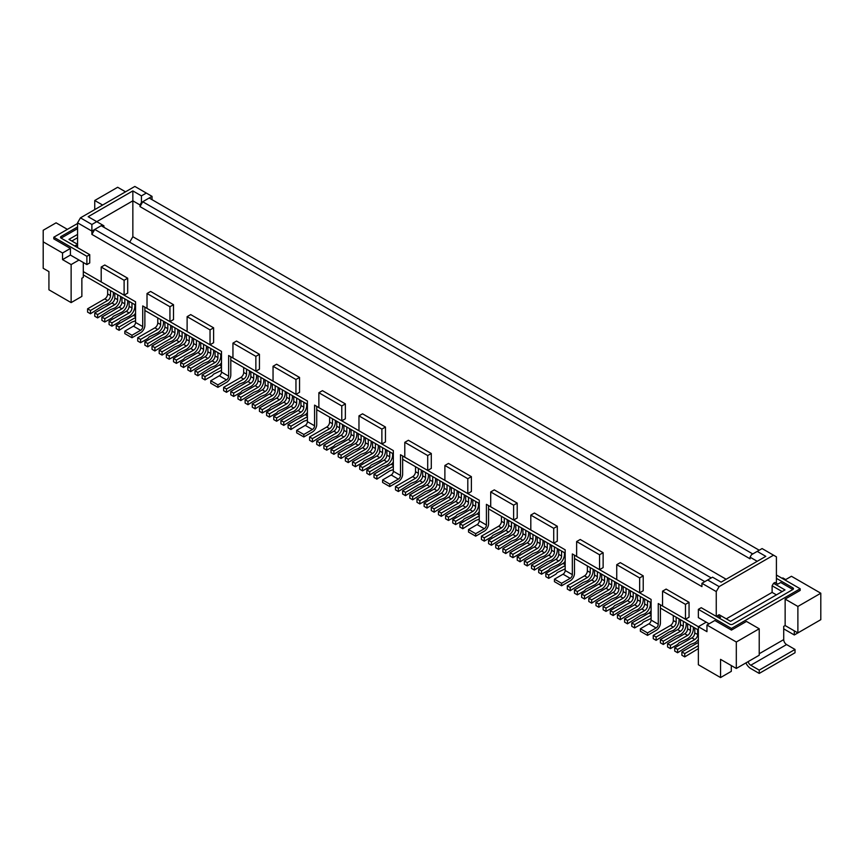 <?xml version="1.0" encoding="UTF-8"?>
<svg xmlns="http://www.w3.org/2000/svg" width="864" height="864" viewBox="0 0 864 864"><rect width="100%" height="100%" fill="white"/><g stroke="black" fill="none" stroke-linecap="round" stroke-linejoin="round"><path stroke-width="1.3" d="M279.482 388.184L279.482 393.142A4.05 2.344 120 0 1 276.62 398.099L259.438 408.024L259.438 411.329L262.3 412.981L262.3 409.676L259.438 408.024M262.3 409.676L279.482 399.751A4.05 2.344 120 0 0 282.355 394.794L282.355 389.837M449.896 486.572L449.896 488.225A8.1 4.676 120 0 1 444.172 498.139L439.873 499.792L426.989 508.064L426.989 504.76L424.127 503.107L424.127 506.412L426.989 508.064M263.736 379.091L263.736 380.743A8.1 4.676 120 0 1 258.012 390.658L253.714 392.31L240.818 400.583L240.818 397.278L237.956 395.626L255.139 385.7A4.05 2.344 120 0 0 258.012 380.743L258.012 375.775M247.979 401.414L245.117 399.751L245.117 403.067L247.979 404.719L247.979 401.414L265.162 391.489A4.05 2.344 120 0 0 268.034 386.532L268.034 381.564M245.117 399.751L262.3 389.837A4.05 2.344 120 0 0 265.162 384.869L265.162 379.912M706.957 631.67L698.36 626.702L698.36 664.74L720.554 677.56L720.554 659.362L736.312 668.455L736.312 642.006L706.957 625.05L706.957 631.67M647.525 632.912L647.525 635.386L640.364 631.26L640.364 628.776L647.525 632.912L656.111 627.944A3.035 1.75 -60 0 0 658.26 624.229L658.26 603.558L698.36 626.702L706.234 622.156L698.36 617.609L698.36 609.347L701.222 607.694L729.864 624.229A2.03 1.166 0 0 0 732.726 624.229L792.871 589.507L780.7 582.476L777.838 584.129L774.976 582.476L773.539 583.297L784.998 589.918L730.577 621.335L719.129 614.714L717.692 615.546L720.554 617.198L719.129 618.03M717.692 615.546L716.98 616.788M736.312 642.006L759.218 628.776L746.474 621.421L731.441 630.094L714.83 620.503L706.957 625.05M199.292 341.885L199.292 343.537A8.1 4.676 120 0 1 193.568 353.452L184.972 357.588L183.535 359.24L176.375 363.377L176.375 360.072L193.568 350.147A4.05 2.344 120 0 0 196.43 345.19L196.43 340.232M363.982 436.957L363.982 438.61A8.1 4.676 120 0 1 358.247 448.535L353.948 450.187L341.064 458.46L338.202 456.808L338.202 453.492L341.064 455.155L358.247 445.23A4.05 2.344 120 0 0 361.109 440.273L361.109 435.305M358.247 433.652L358.247 438.61L361.109 440.273M163.49 321.214L163.49 322.866A8.1 4.676 120 0 1 157.766 332.791L149.17 336.917L147.744 338.569L140.584 342.706L137.711 341.053L137.711 337.748L154.904 327.823A4.05 2.344 120 0 0 157.766 322.866L160.628 324.518L160.628 319.561M147.02 293.512L169.938 306.742L169.938 321.624L147.02 308.394L147.02 293.512L150.606 291.449L173.513 304.679L169.938 306.742M435.575 478.3L435.575 479.952A8.1 4.676 120 0 1 429.851 489.877L425.552 491.53L412.668 499.792L409.806 498.139L409.806 494.834L412.668 496.487L429.851 486.572A4.05 2.344 120 0 0 432.713 481.604L432.713 476.647M429.851 474.995L429.851 479.952A4.05 2.344 120 0 1 426.989 484.92L409.806 494.834M335.34 420.422L335.34 422.075A8.1 4.676 120 0 1 329.605 432L325.318 433.652L312.422 441.925L312.422 438.61L329.605 428.695A4.05 2.344 120 0 0 332.478 423.738L332.478 418.77M312.422 441.925L309.56 440.273L309.56 436.957L326.743 427.043A4.05 2.344 120 0 0 329.605 422.075L332.478 423.738M471.377 498.971L471.377 500.623A8.1 4.676 120 0 1 465.653 510.548L457.056 514.674L455.63 516.337L448.47 520.463L448.47 517.158L445.608 515.506L445.608 518.81L448.47 520.463M318.87 407.614L318.87 392.731L341.777 405.961L341.777 420.844L318.87 407.614M341.777 420.844L345.362 418.77L345.362 403.888L322.445 390.658L318.87 392.731M421.265 470.038L421.265 471.69A8.1 4.676 120 0 1 415.53 481.604L411.232 483.257L398.347 491.53L395.485 489.877L395.485 486.572L398.347 488.225L415.53 478.3A4.05 2.344 120 0 0 418.392 473.342L418.392 468.374M398.347 491.53L398.347 488.225M428.425 474.163L428.425 475.816A8.1 4.676 120 0 1 422.69 485.741L418.392 487.393L405.508 495.666L405.508 492.35L422.69 482.436A4.05 2.344 120 0 0 425.552 477.479L425.552 472.511M101.196 267.052L124.114 280.282L124.114 295.164L101.196 281.934L101.196 267.052L104.782 264.989L127.688 278.219L124.114 280.282M232.945 357.998L232.945 343.116L255.863 356.346L255.863 371.228L232.945 357.998M152.032 199.67L152.032 196.366L149.17 198.018L759.218 550.228M574.484 555.196L574.484 573.383A6.08 3.51 120 0 1 570.197 580.824L561.6 585.781L554.44 581.645L554.44 579.172L563.036 574.204A3.035 1.75 120 0 0 565.175 570.488L565.175 549.817L486.421 504.338L486.421 525.01A3.035 1.75 120 0 1 484.272 528.736L475.675 533.693L475.675 536.177L484.272 531.22A6.08 3.51 -60 0 0 488.57 523.778L488.57 508.896L565.175 553.122M467.802 478.71L467.802 493.592L444.884 480.362L444.884 465.48L467.802 478.71L471.377 476.647L471.377 491.53L467.802 493.592M565.175 568.836L557.302 572.551L555.876 574.204L548.716 578.34L545.843 576.688L545.843 573.383L548.716 575.035L565.175 565.531M565.175 561.103A4.05 2.344 120 0 1 563.036 563.458L545.843 573.383M255.863 371.228L259.438 369.166L259.438 354.283L236.531 341.053L232.945 343.116M513.626 505.17L513.626 520.052L490.709 506.822L490.709 491.94L513.626 505.17L517.212 503.107L517.212 517.99L513.626 520.052M358.247 438.61A4.05 2.344 120 0 1 355.385 443.578L338.202 453.492M210.038 329.897L210.038 344.779L187.121 331.549L187.121 316.667L190.696 314.593L213.613 327.823L210.038 329.897L187.121 316.667M213.613 327.823L213.613 342.706L210.038 344.779M270.896 383.216L270.896 384.869A8.1 4.676 120 0 1 265.162 394.794L260.874 396.446L247.979 404.719M716.256 616.378L716.256 591.57L719.129 586.613L707.67 579.992L712.541 577.184L721.127 582.142L765.806 556.351L757.22 551.383L762.091 548.575L776.412 556.848L776.412 583.297M650.387 602.316L650.387 603.968A8.1 4.676 120 0 1 644.663 613.894L640.364 615.546L627.469 623.819L624.607 622.156L624.607 618.851L627.469 620.503L644.663 610.589A4.05 2.344 120 0 0 647.525 605.621L647.525 600.664M644.663 599.011L644.663 603.968A4.05 2.344 120 0 1 641.79 608.936L624.607 618.851M553.727 528.325L553.727 543.208L530.809 529.978L530.809 515.095L553.727 528.325L557.302 526.252L557.302 541.134L553.727 543.208M306.698 403.888L306.698 405.54A8.1 4.676 120 0 1 300.964 415.465L296.676 417.118L283.781 425.39L283.781 422.075L300.964 412.16A4.05 2.344 120 0 0 303.836 407.192L303.836 402.235M300.964 400.583L300.964 405.54L303.836 407.192M83.3 262.505L83.3 277.387L81.864 278.219L81.864 296.406L71.129 302.605L48.924 289.796L48.924 271.609L43.2 268.294L43.2 230.267L56.084 222.826L67.403 229.36M356.821 432.832L356.821 434.484A8.1 4.676 120 0 1 351.086 444.398L346.788 446.051L333.904 454.324L331.042 452.671L331.042 449.366L333.904 451.019L351.086 441.094A4.05 2.344 120 0 0 353.948 436.136L353.948 431.168M351.086 429.516L351.086 434.484A4.05 2.344 120 0 1 348.224 439.441L331.042 449.366M62.532 259.61L70.405 255.064L79.002 260.032L71.129 264.578L62.532 259.61L62.532 253.001L43.2 241.844M385.463 449.366L385.463 451.019A8.1 4.676 120 0 1 379.728 460.933L371.142 465.07L369.706 466.722L362.545 470.858L362.545 467.554L379.728 457.628A4.05 2.344 120 0 0 382.59 452.671L382.59 447.714M362.545 470.858L359.683 469.206L359.683 465.901L376.866 455.976A4.05 2.344 120 0 0 379.728 451.019L379.728 446.051M256.576 374.954L256.576 376.607A8.1 4.676 120 0 1 250.852 386.532L242.255 390.658L240.818 392.31L233.658 396.446L233.658 393.142L250.852 383.216A4.05 2.344 120 0 0 253.714 378.259L253.714 373.302M300.964 405.54A4.05 2.344 120 0 1 298.102 410.508L280.919 420.422L280.919 423.738L283.781 425.39M280.919 420.422L283.781 422.075M250.852 371.65L250.852 376.607A4.05 2.344 120 0 1 247.979 381.564L230.796 391.489L230.796 394.794L233.658 396.446M685.476 604.379L685.476 619.261L662.558 606.042L662.558 591.16L685.476 604.379L689.051 602.316L689.051 617.198L685.476 619.261M295.952 379.501L295.952 394.384L273.046 381.154L273.046 366.271L295.952 379.501L299.538 377.428L299.538 392.31L295.952 394.384M507.179 519.642L507.179 521.294A8.1 4.676 120 0 1 501.455 531.22L492.858 535.345L491.432 536.998L484.272 541.134L484.272 537.829L501.455 527.904A4.05 2.344 120 0 0 504.317 522.947L504.317 517.99M343.926 425.39L343.926 430.348A4.05 2.344 120 0 1 341.064 435.305L323.881 445.23L323.881 448.535L326.743 450.187L326.743 446.882L343.926 436.957A4.05 2.344 120 0 0 346.788 432L346.788 427.043M127.688 300.542L127.688 302.195A8.1 4.676 120 0 1 121.964 312.12L113.368 316.246L111.942 317.909L104.782 322.034L101.909 320.382L101.909 317.077L104.782 318.73L121.964 308.815A4.05 2.344 120 0 0 124.826 303.847L124.826 298.89M104.782 322.034L104.782 318.73M77.566 222.826L91.886 231.088L91.886 224.478L96.757 221.67L88.171 216.702L132.851 190.912L141.437 195.869L146.308 193.061L134.849 186.44L80.438 217.858L77.566 222.826L77.566 247.622M757.22 551.383L751.486 554.699L750.06 557.172L757.22 561.308M292.378 395.626L292.378 397.278A8.1 4.676 120 0 1 286.643 407.192L278.057 411.329L276.62 412.981L269.46 417.118L269.46 413.813L266.598 412.16L283.781 402.235A4.05 2.344 120 0 0 286.643 397.278L289.516 398.93L289.516 393.973M102.632 205.049L94.748 200.502L117.666 187.272L125.539 191.819M94.748 209.596L94.748 200.502M689.051 602.316L666.144 589.086L662.558 591.16M220.774 354.283L220.774 355.936A8.1 4.676 120 0 1 215.05 365.861L210.751 367.513L197.856 375.775L197.856 372.47L215.05 362.556A4.05 2.344 120 0 0 217.912 357.588L217.912 352.631M197.856 375.775L194.994 374.123L194.994 370.818L212.177 360.893A4.05 2.344 120 0 0 215.05 355.936L217.912 357.588M176.375 363.377L173.513 361.724L173.513 358.42L190.696 348.494A4.05 2.344 120 0 0 193.568 343.537L193.568 338.569M269.46 417.118L266.598 415.465L266.598 412.16M479.261 519.221L475.675 520.463L462.791 528.736L462.791 525.431L459.929 523.778L459.929 527.083L462.791 528.736M206.453 346.01L206.453 347.674A8.1 4.676 120 0 1 200.729 357.588L196.43 359.24L183.535 367.513L180.673 365.861L180.673 362.556L183.535 364.208L200.729 354.283A4.05 2.344 120 0 0 203.591 349.326L203.591 344.358M79.002 260.032L86.875 264.578L89.737 262.926L89.737 254.653L86.875 256.306L86.875 264.578M70.405 255.064L70.405 248.454L53.795 238.864L53.795 237.211L86.875 256.306M299.538 399.751L299.538 401.414A8.1 4.676 120 0 1 293.803 411.329L289.516 412.981L276.62 421.254L273.758 419.602L273.758 416.297L276.62 417.949L293.803 408.024A4.05 2.344 120 0 0 296.676 403.067L296.676 398.099M276.62 421.254L276.62 417.949M726.138 579.247L132.851 236.714L132.851 200.826L140.011 204.962L141.437 202.489L141.437 195.869M141.437 202.489L142.722 201.744L140.011 206.615L750.06 558.824L750.06 557.172M140.011 206.615L140.011 204.962M342.5 424.559L342.5 426.211A8.1 4.676 120 0 1 336.766 436.136L332.478 437.789L319.583 446.051L316.721 444.398L316.721 441.094L333.904 431.168A4.05 2.344 120 0 0 336.766 426.211L339.638 427.864L339.638 422.906M336.766 421.254L336.766 426.211M200.729 342.706L200.729 347.674L203.591 349.326M307.411 420.012L303.836 421.254L290.941 429.516L288.079 427.864L288.079 424.559L305.262 414.634A4.05 2.344 120 0 0 307.411 412.279M70.405 248.454L62.532 253.001M600.264 573.383L600.264 575.035A8.1 4.676 120 0 1 594.54 584.96L585.943 589.086L584.518 590.738L577.357 594.875L577.357 591.57L594.54 581.645A4.05 2.344 120 0 0 597.402 576.688L597.402 571.73M442.735 482.436L442.735 484.088A8.1 4.676 120 0 1 437.011 494.014L428.425 498.139L426.989 499.792L419.828 503.928L416.966 502.276L416.966 498.971L419.828 500.623L437.011 490.698A4.05 2.344 120 0 0 439.873 485.741L439.873 480.784M194.994 370.818L197.856 372.47M77.566 237.708L71.842 241.013M381.877 443.988L358.97 430.758L358.97 415.876L381.877 429.106L381.877 443.988L385.463 441.925L385.463 427.043L381.877 429.106M134.849 304.679L134.849 306.331A8.1 4.676 120 0 1 129.125 316.246L120.528 320.382L119.102 322.034L111.942 326.171L109.069 324.518L109.069 321.214L111.942 322.866L129.125 312.941A4.05 2.344 120 0 0 131.987 307.984L131.987 303.026M111.942 326.171L111.942 322.866M378.302 445.23L378.302 446.882A8.1 4.676 120 0 1 372.568 456.808L363.982 460.933L362.545 462.596L355.385 466.722L355.385 463.417L372.568 453.492A4.05 2.344 120 0 0 375.43 448.535L375.43 443.578M355.385 463.417L352.523 461.765L369.706 451.84A4.05 2.344 120 0 0 372.568 446.882L375.43 448.535M393.336 469.616L389.75 470.858L376.866 479.131L376.866 475.816L393.336 466.312M640.364 628.776L648.95 623.819A3.035 1.75 -60 0 0 651.1 620.093L651.1 599.422L572.335 553.954L572.335 574.625A3.035 1.75 120 0 1 570.197 578.34L561.6 583.297L561.6 585.781M550.141 544.439L550.141 546.091A8.1 4.676 120 0 1 544.417 556.016L540.119 557.669L527.234 565.942L527.234 562.637L544.417 552.712A4.05 2.344 120 0 0 547.279 547.754L547.279 542.786M221.486 362.675A4.05 2.344 120 0 1 219.337 365.029L202.154 374.954L202.154 378.259L205.016 379.912L205.016 376.607L221.486 367.103M472.813 499.792L472.813 504.76A4.05 2.344 120 0 1 469.951 509.717L452.768 519.642L452.768 522.947L455.63 524.599L455.63 521.294L472.813 511.369A4.05 2.344 120 0 0 475.675 506.412L475.675 501.455M452.768 519.642L455.63 521.294M333.904 454.324L333.904 451.019M303.836 436.957L296.676 432.832L296.676 430.348L303.836 434.484L303.836 436.957L312.422 432A6.08 3.51 -60 0 0 316.721 424.559L316.721 409.676L393.336 453.913M349.661 428.695L349.661 430.348A8.1 4.676 120 0 1 343.926 440.273L335.34 444.398L333.904 446.051L326.743 450.187M164.927 322.034L164.927 327.002A4.05 2.344 120 0 1 162.065 331.96L144.871 341.885L147.744 343.537L164.927 333.612A4.05 2.344 120 0 0 167.789 328.655L167.789 323.687M371.142 441.094L371.142 442.746A8.1 4.676 120 0 1 365.407 452.671L361.109 454.324L348.224 462.596L348.224 459.281L365.407 449.366A4.05 2.344 120 0 0 368.269 444.398L368.269 439.441M124.826 331.128L131.987 335.264L131.987 337.748L124.826 333.612L124.826 331.128L133.423 326.171A3.035 1.75 120 0 0 135.562 322.456L135.562 301.784L83.3 271.609M133.423 326.171L140.584 330.307L131.987 335.264M91.886 224.478L80.438 217.858M285.217 391.489L285.217 393.142A8.1 4.676 120 0 1 279.482 403.067L270.896 407.192L269.46 408.856L262.3 412.981M445.608 515.506L462.791 505.58A4.05 2.344 120 0 0 465.653 500.623L465.653 495.666M184.972 333.612L184.972 335.264A8.1 4.676 120 0 1 179.248 345.19L174.949 346.842L162.065 355.115L162.065 351.799L179.248 341.885A4.05 2.344 120 0 0 182.11 336.917L182.11 331.96M542.981 540.313L542.981 541.966A8.1 4.676 120 0 1 537.257 551.88L532.958 553.532L520.074 561.805L520.074 558.5L537.257 548.575A4.05 2.344 120 0 0 540.119 543.618L540.119 538.65M286.643 392.31L286.643 397.278M398.347 479.131L389.75 484.088L389.75 486.572L382.59 482.436L382.59 479.952L391.187 474.995L398.347 479.131A3.035 1.75 120 0 0 400.496 475.405L400.496 454.734L479.261 500.213L479.261 520.884L486.421 525.01M391.187 474.995A3.035 1.75 120 0 0 393.336 471.269L393.336 450.598L314.572 405.13L314.572 425.801A3.035 1.75 120 0 1 312.422 429.516L303.836 434.484M437.011 479.131L437.011 484.088A4.05 2.344 120 0 1 434.149 489.046L416.966 498.971M240.818 397.278L258.012 387.353A4.05 2.344 120 0 0 260.874 382.396L260.874 377.428M75.416 246.391L76.14 245.149L77.566 245.97M74.704 245.97L76.14 245.149M215.05 350.978L215.05 355.936M120.528 296.406L120.528 298.058A8.1 4.676 120 0 1 114.804 307.984L110.506 309.636L97.621 317.909L97.621 314.593L114.804 304.679A4.05 2.344 120 0 0 117.666 299.711L117.666 294.754M97.621 314.593L94.748 312.941L111.942 303.026A4.05 2.344 120 0 0 114.804 298.058L117.666 299.711M170.651 325.35L170.651 327.002A8.1 4.676 120 0 1 164.927 336.917L160.628 338.569L147.744 346.842L144.871 345.19L144.871 341.885M745.924 662.904A8.1 4.676 -120 0 0 750.632 668.455L759.218 673.423L759.218 670.118L795.02 649.447L786.575 644.566A4.05 2.344 60 0 1 783.713 639.608L783.713 626.378L785.138 625.547L785.138 599.098L797.882 606.452L820.8 593.222L820.8 619.682L797.882 632.912L797.882 606.452M748.116 661.64A4.05 2.344 60 0 0 750.773 665.237L759.218 670.118M316.721 406.372L316.721 409.676M269.46 413.813L286.643 403.888A4.05 2.344 120 0 0 289.516 398.93M707.67 579.992L701.935 583.297L701.935 586.613L91.886 234.403L91.886 231.088L94.748 229.435L91.886 234.403M726.289 618.851L772.114 592.391L776.401 594.875M773.539 583.297L772.114 585.781L772.114 592.391M719.129 586.613L773.539 555.185M782.136 591.57L772.114 585.781M348.224 459.281L345.362 457.628L345.362 460.933L348.224 462.596M192.132 337.748L192.132 339.401A8.1 4.676 120 0 1 186.408 349.326L177.811 353.452L176.375 355.115L169.225 359.24L169.225 355.936L186.408 346.01A4.05 2.344 120 0 0 189.27 341.053L189.27 336.096M639.652 592.812L616.734 579.582L616.734 564.7L639.652 577.93L639.652 592.812L643.226 590.738L643.226 575.856L639.652 577.93M643.226 575.856L620.309 562.637L616.734 564.7M464.216 494.834L464.216 496.487A8.1 4.676 120 0 1 458.492 506.412L454.194 508.064L441.31 516.337L438.448 514.674L438.448 511.369L441.31 513.022L458.492 503.107A4.05 2.344 120 0 0 461.354 498.139L461.354 493.182M574.484 558.5L651.1 602.726M490.709 491.94L494.294 489.877L517.212 503.107M296.676 430.348L305.262 425.39A3.035 1.75 120 0 0 307.411 421.664L307.411 400.993L228.647 355.525L228.647 376.196A3.035 1.75 120 0 1 226.498 379.912L217.912 384.869L217.912 387.353L226.498 382.396A6.08 3.51 -60 0 0 230.796 374.954L230.796 360.072L307.411 404.298M528.66 532.04L528.66 533.693A8.1 4.676 120 0 1 522.936 543.618L518.638 545.27L505.753 553.532L505.753 550.228L522.936 540.313A4.05 2.344 120 0 0 525.798 535.345L525.798 530.388M576.634 541.544L580.219 539.482L603.126 552.712L599.551 554.774L599.551 569.657L576.634 556.427L576.634 541.544L599.551 554.774M113.368 292.27L113.368 293.933A8.1 4.676 120 0 1 107.644 303.847L103.345 305.5L90.461 313.772L90.461 310.468L107.644 300.542A4.05 2.344 120 0 0 110.506 295.585L110.506 290.617M223.636 387.353L223.636 390.658L226.498 392.31L226.498 389.005L223.636 387.353L240.818 377.428A4.05 2.344 120 0 0 243.691 372.47L246.553 374.123L246.553 369.166M140.584 330.307A3.035 1.75 120 0 0 142.722 326.581L142.722 305.921L221.486 351.389L221.486 372.06L228.647 376.196M172.087 326.171L172.087 331.128A4.05 2.344 120 0 1 169.225 336.096L152.032 346.01L154.904 347.674L154.904 350.978L167.789 342.706L172.087 341.053A8.1 4.676 120 0 0 177.811 331.128L177.811 329.476M535.82 536.177L535.82 537.829A8.1 4.676 120 0 1 530.096 547.754L521.5 551.88L520.074 553.532L512.914 557.669L512.914 554.364L530.096 544.439A4.05 2.344 120 0 0 532.958 539.482L532.958 534.524M686.189 622.987L686.189 624.64A8.1 4.676 120 0 1 680.465 634.565L676.166 636.217L663.271 644.479L663.271 641.174L680.465 631.26A4.05 2.344 120 0 0 683.327 626.292L683.327 621.335M109.069 321.214L126.263 311.288A4.05 2.344 120 0 0 129.125 306.331L129.125 301.363M290.941 429.516L290.941 426.211L307.411 416.707M557.302 548.575L557.302 550.228A8.1 4.676 120 0 1 551.578 560.153L547.279 561.805L534.395 570.078L531.522 568.415L531.522 565.11L548.716 555.196A4.05 2.344 120 0 0 551.578 550.228L551.578 545.27M441.31 516.337L441.31 513.022M478.537 503.107L478.537 504.76A8.1 4.676 120 0 1 472.813 514.674L464.216 518.81L462.791 520.463L455.63 524.599M534.395 570.078L534.395 566.762L551.578 556.848A4.05 2.344 120 0 0 554.44 551.88L554.44 546.923M457.056 490.698L457.056 492.35A8.1 4.676 120 0 1 451.332 502.276L447.034 503.928L434.149 512.201L434.149 508.896L431.287 507.233L448.47 497.318A4.05 2.344 120 0 0 451.332 492.35L454.194 494.014L454.194 489.046M144.871 307.152L144.871 325.35A6.08 3.51 -60 0 1 140.584 332.791L131.987 337.748M424.127 503.107L441.31 493.182A4.05 2.344 120 0 0 444.172 488.225L444.172 483.257M577.357 591.57L574.484 589.918L574.484 593.222L577.357 594.875M574.484 589.918L591.678 579.992A4.05 2.344 120 0 0 594.54 575.035L597.402 576.688M594.54 570.078L594.54 575.035M426.989 504.76L444.172 494.834A4.05 2.344 120 0 0 447.034 489.877L447.034 484.909M392.623 453.492L392.623 455.155A8.1 4.676 120 0 1 386.888 465.07L382.59 466.722L369.706 474.995L366.844 473.342L366.844 470.038L384.026 460.112A4.05 2.344 120 0 0 386.888 455.155L389.75 456.808L389.75 451.84M146.308 193.061L152.032 196.366M752.782 553.954L142.722 201.744L149.17 198.018M412.668 499.792L412.668 496.487M395.485 486.572L412.668 476.647A4.05 2.344 120 0 0 415.53 471.69L418.392 473.342M614.585 581.645L614.585 583.297A8.1 4.676 120 0 1 608.861 593.222L604.562 594.875L591.678 603.148L591.678 599.843L608.861 589.918A4.05 2.344 120 0 0 611.723 584.96L611.723 579.992M693.349 627.124L693.349 628.776A8.1 4.676 120 0 1 687.625 638.701L679.028 642.827L677.592 644.479L670.432 648.616L670.432 645.311L667.57 643.658L684.752 633.733A4.05 2.344 120 0 0 687.625 628.776L687.625 623.819M405.508 495.666L402.646 494.014L402.646 490.698L419.828 480.784A4.05 2.344 120 0 0 422.69 475.816L422.69 470.858M488.57 505.58L488.57 508.896M627.469 623.819L627.469 620.503M651.1 618.44L643.226 622.156L641.79 623.819L634.63 627.944L634.63 624.64L651.1 615.136M169.225 355.936L166.352 354.283L166.352 357.588L169.225 359.24M166.352 354.283L183.535 344.358A4.05 2.344 120 0 0 186.408 339.401L186.408 334.444M636.066 594.054L636.066 595.706A8.1 4.676 120 0 1 630.342 605.621L626.044 607.273L613.148 615.546L610.286 613.894L610.286 610.589L613.148 612.241L630.342 602.316A4.05 2.344 120 0 0 633.204 597.359L633.204 592.391M434.149 508.896L451.332 498.971A4.05 2.344 120 0 0 454.194 494.014M564.462 552.712L564.462 554.364A8.1 4.676 120 0 1 558.738 564.289L550.141 568.415L548.716 570.078L541.555 574.204L538.682 572.551L538.682 569.246L541.555 570.899L558.738 560.974A4.05 2.344 120 0 0 561.6 556.016L561.6 551.059M558.738 549.407L558.738 554.364A4.05 2.344 120 0 1 555.876 559.321L538.682 569.246M621.745 585.781L621.745 587.434A8.1 4.676 120 0 1 616.021 597.359L611.723 599.011L598.838 607.273L598.838 603.968L595.966 602.316L595.966 605.621L598.838 607.273M520.074 561.805L517.212 560.153L517.212 556.848L534.395 546.923A4.05 2.344 120 0 0 537.257 541.966L537.257 536.998M293.803 396.446L293.803 401.414A4.05 2.344 120 0 1 290.941 406.372L273.758 416.297M226.498 389.005L243.691 379.091A4.05 2.344 120 0 0 246.553 374.123M459.929 523.778L477.112 513.853A4.05 2.344 120 0 0 479.261 511.488M77.566 244.318L68.98 239.36L77.566 234.403M462.791 525.431L479.261 515.916M140.584 342.706L140.584 339.401L137.711 337.748M402.646 490.698L405.508 492.35M207.889 346.842L207.889 351.799A4.05 2.344 120 0 1 205.016 356.767L187.834 366.682L190.696 368.334L207.889 358.42A4.05 2.344 120 0 0 210.751 353.452L210.751 348.494M187.834 366.682L187.834 369.997L190.696 371.65L190.696 368.334M140.584 339.401L157.766 329.476A4.05 2.344 120 0 0 160.628 324.518M230.796 356.767L230.796 360.072M278.057 387.353L278.057 389.005A8.1 4.676 120 0 1 272.322 398.93L268.034 400.583L255.139 408.856L255.139 405.54L272.322 395.626A4.05 2.344 120 0 0 275.195 390.658L275.195 385.7M213.613 350.147L213.613 351.799A8.1 4.676 120 0 1 207.889 361.724L203.591 363.377L190.696 371.65M419.828 503.928L419.828 500.623M221.486 370.408L213.613 374.123L212.177 375.775L205.016 379.912M782.136 578.34L782.849 577.93L785.711 579.582M805.043 628.776L794.308 634.975L783.713 628.862M794.308 634.975L794.308 630.839M369.706 474.995L369.706 471.69L366.844 470.038M369.706 471.69L386.888 461.765A4.05 2.344 120 0 0 389.75 456.808M127.688 278.219L127.688 293.101L124.114 295.164M716.256 591.57L701.935 583.297M792.871 587.844L792.871 589.507A2.03 1.166 0 0 0 793.465 588.676A2.03 1.166 0 0 0 792.871 587.844L776.412 578.34M784.998 579.992L791.446 576.277L820.8 593.222M776.412 575.035L800.183 588.762L800.183 590.414L785.138 599.098M759.218 628.776L759.218 655.236L736.312 668.455M800.183 588.762L731.441 628.441L731.441 630.094M797.882 632.912L785.138 625.547M660.409 604.8L660.409 608.105L698.36 630.018M162.065 351.799L159.192 350.147L159.192 353.452L162.065 355.115M319.583 446.051L319.583 442.746L316.721 441.094M681.89 651.92L681.89 655.236L684.752 656.888L684.752 653.584L681.89 651.92L698.36 642.416M132.851 190.912L132.851 200.826L96.757 221.67L103.918 225.796L103.918 227.286M249.415 370.818L249.415 372.47A8.1 4.676 120 0 1 243.691 382.396L239.393 384.048L226.498 392.31M444.884 465.48L448.47 463.417L471.377 476.647M599.551 569.657L603.126 567.594L603.126 552.712M323.881 445.23L326.743 446.882M593.104 569.246L593.104 570.899A8.1 4.676 120 0 1 587.38 580.824L583.081 582.476L570.197 590.738L570.197 587.434L587.38 577.519A4.05 2.344 120 0 0 590.242 572.551L590.242 567.594M97.621 317.909L94.748 316.246L94.748 312.941M159.192 350.147L176.375 340.232A4.05 2.344 120 0 0 179.248 335.264L179.248 330.307M152.032 346.01L152.032 349.326L154.904 350.978M402.646 455.976L402.646 474.163A6.08 3.51 -60 0 1 398.347 481.604L389.75 486.572M530.809 515.095L534.395 513.022L557.302 526.252M273.046 366.271L276.62 364.208L299.538 377.428M358.97 415.876L362.545 413.813L385.463 427.043M169.938 321.624L173.513 319.561L173.513 304.679M427.702 470.448L431.287 468.374L431.287 453.492L427.702 455.566L427.702 470.448L404.795 457.218L404.795 442.336L427.702 455.566M404.795 442.336L408.37 440.273L431.287 453.492M415.53 466.722L415.53 471.69M393.336 461.884A4.05 2.344 120 0 1 391.187 464.249L374.004 474.163L374.004 477.479L376.866 479.131M704.808 581.645L94.748 229.435L101.196 225.72L711.245 577.93M679.028 618.851L679.028 620.503A8.1 4.676 120 0 1 673.304 630.428L669.006 632.081L656.111 640.354L656.111 637.038L653.249 635.386L653.249 638.701L656.111 640.354M319.583 442.746L336.766 432.832A4.05 2.344 120 0 0 339.638 427.864M345.362 457.628L362.545 447.714A4.05 2.344 120 0 0 365.407 442.746L368.269 444.398M365.407 437.789L365.407 442.746M628.906 589.918L628.906 591.57A8.1 4.676 120 0 1 623.182 601.495L614.585 605.621L613.148 607.273L605.988 611.41L605.988 608.105L623.182 598.18A4.05 2.344 120 0 0 626.044 593.222L626.044 588.265M720.554 677.56L731.3 671.35L731.3 665.572M684.752 653.584L698.36 645.721M698.36 648.616L684.752 656.888M484.272 537.829L481.41 536.177L481.41 539.482L484.272 541.134M481.41 536.177L498.593 526.252A4.05 2.344 120 0 0 501.455 521.294L501.455 516.337M694.775 627.944L694.775 632.912A4.05 2.344 120 0 1 691.913 637.87L674.73 647.795L677.592 649.447L694.775 639.522A4.05 2.344 120 0 0 697.648 634.565L697.648 629.597M698.36 639.317A8.1 4.676 120 0 1 694.775 642.827L690.487 644.479L677.592 652.752L674.73 651.1L674.73 647.795M677.592 652.752L677.592 649.447M670.432 645.311L687.625 635.386A4.05 2.344 120 0 0 690.487 630.428L690.487 625.471M670.432 648.616L667.57 646.963L667.57 643.658M527.234 565.942L524.362 564.289L524.362 560.974L541.555 551.059A4.05 2.344 120 0 0 544.417 546.091L544.417 541.134M521.5 527.904L521.5 529.556A8.1 4.676 120 0 1 515.776 539.482L511.477 541.134L498.593 549.407L498.593 546.091L515.776 536.177A4.05 2.344 120 0 0 518.638 531.22L518.638 526.252M680.465 619.682L680.465 624.64L683.327 626.292M663.271 641.174L660.409 639.522L677.592 629.597A4.05 2.344 120 0 0 680.465 624.64M660.409 639.522L660.409 642.827L663.271 644.479M656.111 637.038L673.304 627.124A4.05 2.344 120 0 0 676.166 622.156L676.166 617.198M673.304 615.546L673.304 620.503L676.166 622.156M673.304 620.503A4.05 2.344 120 0 1 670.432 625.471L653.249 635.386M83.3 274.914L135.562 305.089M634.63 624.64L631.768 622.987L648.95 613.062A4.05 2.344 120 0 0 651.1 610.708M631.768 622.987L631.768 626.292L634.63 627.944M352.523 461.765L352.523 465.07L355.385 466.722M643.226 598.18L643.226 599.843A8.1 4.676 120 0 1 637.502 609.757L633.204 611.41L620.309 619.682L620.309 616.378L637.502 606.452A4.05 2.344 120 0 0 640.364 601.495L640.364 596.527M620.309 616.378L617.447 614.714L634.63 604.8A4.05 2.344 120 0 0 637.502 599.843L637.502 594.875M617.447 614.714L617.447 618.03L620.309 619.682M386.888 450.187L386.888 455.155M610.286 610.589L627.469 600.664A4.05 2.344 120 0 0 630.342 595.706L630.342 590.738M613.148 615.546L613.148 612.241M376.866 475.816L374.004 474.163M605.988 611.41L603.126 609.757L603.126 606.452L620.309 596.527A4.05 2.344 120 0 0 623.182 591.57L623.182 586.613M603.126 606.452L605.988 608.105M598.838 603.968L616.021 594.054A4.05 2.344 120 0 0 618.883 589.086L618.883 584.129M616.021 582.476L616.021 587.434L618.883 589.086M616.021 587.434A4.05 2.344 120 0 1 613.148 592.402L595.966 602.316M359.683 465.901L362.545 467.554M591.678 599.843L588.805 598.18L605.988 588.265A4.05 2.344 120 0 0 608.861 583.297L608.861 578.34M591.678 603.148L588.805 601.495L588.805 598.18M601.7 574.204L601.7 579.172A4.05 2.344 120 0 1 598.838 584.129L581.645 594.054L584.518 595.706L601.7 585.781A4.05 2.344 120 0 0 604.562 580.824L604.562 575.856M581.645 594.054L581.645 597.359L584.518 599.011L584.518 595.706M607.424 577.519L607.424 579.172A8.1 4.676 120 0 1 601.7 589.086L597.402 590.738L584.518 599.011M77.566 226.962L61.096 236.466A2.03 1.166 0 0 0 60.512 237.298A2.03 1.166 0 0 0 61.096 238.118L89.737 254.653M255.139 408.856L252.277 407.192L252.277 403.888L269.46 393.973A4.05 2.344 120 0 0 272.322 389.005L275.195 390.658M272.322 384.048L272.322 389.005M587.38 565.942L587.38 570.899L590.242 572.551M570.197 590.738L567.324 589.086L567.324 585.781L584.518 575.856A4.05 2.344 120 0 0 587.38 570.899M567.324 585.781L570.197 587.434M548.716 578.34L548.716 575.035M541.555 574.204L541.555 570.899M534.395 566.762L531.522 565.11M524.362 560.974L527.234 562.637M200.729 347.674A4.05 2.344 120 0 1 197.856 352.631L180.673 362.556M520.074 558.5L517.212 556.848M505.753 553.532L502.891 551.88L502.891 548.575L505.753 550.228M522.936 528.736L522.936 533.693A4.05 2.344 120 0 1 520.074 538.661L502.891 548.575M512.914 557.669L510.052 556.016L510.052 552.712L527.234 542.786A4.05 2.344 120 0 0 530.096 537.829L530.096 532.872M510.052 552.712L512.914 554.364M458.492 491.53L458.492 496.487A4.05 2.344 120 0 1 455.63 501.455L438.448 511.369M498.593 546.091L495.731 544.439L512.914 534.524A4.05 2.344 120 0 0 515.776 529.556L515.776 524.599M114.804 293.101L114.804 298.058M495.731 544.439L495.731 547.754L498.593 549.407M508.615 520.463L508.615 525.431A4.05 2.344 120 0 1 505.753 530.388L488.57 540.313L491.432 541.966L508.615 532.04A4.05 2.344 120 0 0 511.477 527.083L511.477 522.115M488.57 540.313L488.57 543.618L491.432 545.27L491.432 541.966M514.339 523.778L514.339 525.431A8.1 4.676 120 0 1 508.615 535.345L504.317 536.998L491.432 545.27M402.646 459.281L479.261 503.518M144.871 310.468L221.486 354.694M372.568 441.925L372.568 446.882M475.675 536.177L468.515 532.04L468.515 529.556L477.112 524.599A3.035 1.75 120 0 0 479.261 520.884M102.492 224.975L101.196 225.72M154.904 347.674L172.087 337.748A4.05 2.344 120 0 0 174.949 332.791L174.949 327.823M183.535 367.513L183.535 364.208M647.525 635.386L656.111 630.428A6.08 3.51 -60 0 0 660.409 622.987L660.409 608.105M77.566 223.484L53.795 237.211M259.438 354.283L255.863 356.346M382.59 479.952L389.75 484.088M759.218 673.423L795.02 652.752L795.02 649.447M434.149 512.201L431.287 510.548L431.287 507.233M451.332 487.393L451.332 492.35M90.461 310.468L87.588 308.815L104.782 298.89A4.05 2.344 120 0 0 107.644 293.933L110.506 295.585M329.605 417.118L329.605 422.075M132.851 236.714L129.697 242.168M341.064 458.46L341.064 455.155M147.744 346.842L147.744 343.537M90.461 313.772L87.588 312.12L87.588 308.815M107.644 288.965L107.644 293.933M71.129 302.605L71.129 264.578M157.766 317.909L157.766 322.866M205.016 376.607L202.154 374.954M101.909 317.077L119.102 307.152A4.05 2.344 120 0 0 121.964 302.195L121.964 297.238M217.912 387.353L210.751 383.216L210.751 380.743L219.337 375.775A3.035 1.75 120 0 0 221.486 372.06M135.562 320.803L131.987 322.034L119.102 330.307L116.23 328.655L116.23 325.35L133.423 315.425A4.05 2.344 120 0 0 135.562 313.06M288.079 424.559L290.941 426.211M61.096 236.466L61.096 238.118L77.566 228.614M237.956 395.626L237.956 398.93L240.818 400.583M243.691 367.513L243.691 372.47M119.102 330.307L119.102 327.002L135.562 317.488M116.23 325.35L119.102 327.002M210.751 380.743L217.912 384.869M176.375 360.072L173.513 358.42M230.796 391.489L233.658 393.142M345.362 403.888L341.777 405.961M309.56 436.957L312.422 438.61M252.277 403.888L255.139 405.54M448.47 517.158L465.653 507.233A4.05 2.344 120 0 0 468.515 502.276L468.515 497.318M561.6 583.297L554.44 579.172M475.675 533.693L468.515 529.556M731.441 628.441L698.36 609.347M706.234 622.156L709.096 623.819M276.62 398.099L279.482 399.751M265.162 384.869L268.034 386.532M326.743 427.043L329.605 428.695M379.728 451.019L382.59 452.671M212.177 360.893L215.05 362.556M193.568 343.537L196.43 345.19M305.262 414.634L307.411 415.876M369.706 451.84L372.568 453.492M348.224 439.441L351.086 441.094M351.086 434.484L353.948 436.136M164.927 327.002L167.789 328.655M393.336 471.269L400.496 475.405M255.139 385.7L258.012 387.353M111.942 303.026L114.804 304.679M441.31 493.182L444.172 494.834M444.172 488.225L447.034 489.877M412.668 476.647L415.53 478.3M341.064 435.305L343.926 436.957M343.926 430.348L346.788 432M422.69 475.816L425.552 477.479M448.47 497.318L451.332 498.971M376.866 455.976L379.728 457.628M419.828 480.784L422.69 482.436M240.818 377.428L243.691 379.091M434.149 489.046L437.011 490.698M437.011 484.088L439.873 485.741M183.535 344.358L186.408 346.01M186.408 339.401L189.27 341.053M205.016 356.767L207.889 358.42M154.904 327.823L157.766 329.476M750.773 665.237L786.575 644.566M162.065 331.96L164.927 333.612M384.026 460.112L386.888 461.765M759.218 653.746L783.713 639.608M426.989 484.92L429.851 486.572M176.375 340.232L179.248 341.885M179.248 335.264L182.11 336.917M279.482 393.142L282.355 394.794M250.852 376.607L253.714 378.259M290.941 406.372L293.803 408.024M293.803 401.414L296.676 403.067M135.562 322.456L142.722 326.581M307.411 421.664L314.572 425.801M565.175 570.488L572.335 574.625M658.26 624.229L651.1 620.093M190.696 348.494L193.568 350.147M333.904 431.168L336.766 432.832M694.775 632.912L697.648 634.565M691.913 637.87L694.775 639.522M687.625 628.776L690.487 630.428M684.752 633.733L687.625 635.386M677.592 629.597L680.465 631.26M355.385 443.578L358.247 445.23M670.432 625.471L673.304 627.124M648.95 613.062L651.1 614.304M644.663 603.968L647.525 605.621M641.79 608.936L644.663 610.589M298.102 410.508L300.964 412.16M637.502 599.843L640.364 601.495M634.63 604.8L637.502 606.452M630.342 595.706L633.204 597.359M627.469 600.664L630.342 602.316M391.187 464.249L393.336 465.48M429.851 479.952L432.713 481.604M623.182 591.57L626.044 593.222M620.309 596.527L623.182 598.18M613.148 592.402L616.021 594.054M608.861 583.297L611.723 584.96M605.988 588.265L608.861 589.918M601.7 579.172L604.562 580.824M598.838 584.129L601.7 585.781M591.678 579.992L594.54 581.645M584.518 575.856L587.38 577.519M563.036 563.458L565.175 564.7M558.738 554.364L561.6 556.016M555.876 559.321L558.738 560.974M551.578 550.228L554.44 551.88M548.716 555.196L551.578 556.848M544.417 546.091L547.279 547.754M541.555 551.059L544.417 552.712M197.856 352.631L200.729 354.283M537.257 541.966L540.119 543.618M534.395 546.923L537.257 548.575M530.096 537.829L532.958 539.482M527.234 542.786L530.096 544.439M522.936 533.693L525.798 535.345M520.074 538.661L522.936 540.313M515.776 529.556L518.638 531.22M512.914 534.524L515.776 536.177M508.615 525.431L511.477 527.083M505.753 530.388L508.615 532.04M501.455 521.294L504.317 522.947M498.593 526.252L501.455 527.904M455.63 501.455L458.492 503.107M458.492 496.487L461.354 498.139M169.225 336.096L172.087 337.748M172.087 331.128L174.949 332.791M656.111 627.944L648.95 623.819M247.979 381.564L250.852 383.216M126.263 311.288L129.125 312.941M104.782 298.89L107.644 300.542M262.3 389.837L265.162 391.489M269.46 393.973L272.322 395.626M219.337 365.029L221.486 366.271M121.964 302.195L124.826 303.847M305.262 425.39L312.422 429.516M129.125 306.331L131.987 307.984M258.012 380.743L260.874 382.396M219.337 375.775L226.498 379.912M477.112 524.599L484.272 528.736M362.545 447.714L365.407 449.366M283.781 402.235L286.643 403.888M465.653 500.623L468.515 502.276M462.791 505.58L465.653 507.233M207.889 351.799L210.751 353.452M469.951 509.717L472.813 511.369M472.813 504.76L475.675 506.412M119.102 307.152L121.964 308.815M563.036 574.204L570.197 578.34M133.423 315.425L135.562 316.667M477.112 513.853L479.261 515.095"/></g></svg>
